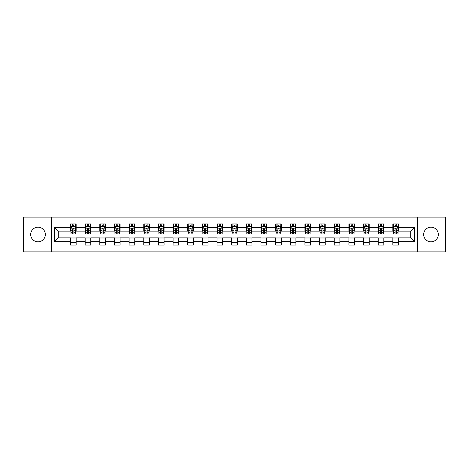 <?xml version="1.0" encoding="UTF-8"?>
<svg xmlns="http://www.w3.org/2000/svg" width="469" height="469" viewBox="0 0 469 469"><rect width="100%" height="100%" fill="white"/><g stroke="black" fill="none" stroke-linecap="round" stroke-linejoin="round"><path stroke-width="0.7" d="M430.993 227.172A7.328 7.328 0 0 0 423.665 234.5A7.328 7.328 0 0 0 430.993 241.828A7.328 7.328 0 0 0 438.316 234.5A7.328 7.328 0 0 0 430.993 227.172M38.007 227.172A7.328 7.328 0 0 0 30.684 234.5A7.328 7.328 0 0 0 38.007 241.828A7.328 7.328 0 0 0 45.335 234.5A7.328 7.328 0 0 0 38.007 227.172M417.562 251.876L445.55 251.876L445.55 217.124L417.562 217.124L417.562 251.876L51.438 251.876L51.438 217.124L23.45 217.124L23.45 251.876L51.438 251.876M417.562 217.124L51.438 217.124M398.492 227.359L398.492 223.936L392.858 223.936L392.858 227.359L383.841 227.359L383.841 223.936L378.207 223.936L378.207 227.359L369.191 227.359L369.191 223.936L363.551 223.936L363.551 227.359L354.535 227.359L354.535 223.936L348.901 223.936L348.901 227.359L339.884 227.359L339.884 223.936L334.25 223.936L334.25 227.359L325.234 227.359L325.234 223.936L319.594 223.936L319.594 227.359L310.578 227.359L310.578 223.936L304.944 223.936L304.944 227.359L295.927 227.359L295.927 223.936L290.293 223.936L290.293 227.359L281.277 227.359L281.277 223.936L275.637 223.936L275.637 227.359L266.621 227.359L266.621 223.936L260.987 223.936L260.987 227.359L251.97 227.359L251.97 223.936L246.336 223.936L246.336 227.359L237.32 227.359L237.32 223.936L231.68 223.936L231.68 227.359L222.664 227.359L222.664 223.936L217.03 223.936L217.03 227.359L208.013 227.359L208.013 223.936L202.379 223.936L202.379 227.359L193.363 227.359L193.363 223.936L187.723 223.936L187.723 227.359L178.707 227.359L178.707 223.936L173.073 223.936L173.073 227.359L164.056 227.359L164.056 223.936L158.422 223.936L158.422 227.359L149.406 227.359L149.406 223.936L143.766 223.936L143.766 227.359L134.75 227.359L134.75 223.936L129.116 223.936L129.116 227.359L120.099 227.359L120.099 223.936L114.465 223.936L114.465 227.359L105.449 227.359L105.449 223.936L99.809 223.936L99.809 227.359L90.793 227.359L90.793 223.936L85.159 223.936L85.159 227.359L76.142 227.359L76.142 223.936L70.508 223.936L70.508 227.359L54.539 227.359L54.539 241.641L58.297 237.883L70.508 237.883L70.508 245.064L76.142 245.064L76.142 237.883L85.159 237.883L85.159 245.064L90.793 245.064L90.793 237.883L99.809 237.883L99.809 245.064L105.449 245.064L105.449 237.883L114.465 237.883L114.465 245.064L120.099 245.064L120.099 237.883L129.116 237.883L129.116 245.064L134.75 245.064L134.75 237.883L143.766 237.883L143.766 245.064L149.406 245.064L149.406 237.883L158.422 237.883L158.422 245.064L164.056 245.064L164.056 237.883L173.073 237.883L173.073 245.064L178.707 245.064L178.707 237.883L187.723 237.883L187.723 245.064L193.363 245.064L193.363 237.883L202.379 237.883L202.379 245.064L208.013 245.064L208.013 237.883L217.03 237.883L217.03 245.064L222.664 245.064L222.664 237.883L231.68 237.883L231.68 245.064L237.32 245.064L237.32 237.883L246.336 237.883L246.336 245.064L251.97 245.064L251.97 237.883L260.987 237.883L260.987 245.064L266.621 245.064L266.621 237.883L275.637 237.883L275.637 245.064L281.277 245.064L281.277 237.883L290.293 237.883L290.293 245.064L295.927 245.064L295.927 237.883L304.944 237.883L304.944 245.064L310.578 245.064L310.578 237.883L319.594 237.883L319.594 245.064L325.234 245.064L325.234 237.883L334.25 237.883L334.25 245.064L339.884 245.064L339.884 237.883L348.901 237.883L348.901 245.064L354.535 245.064L354.535 237.883L363.551 237.883L363.551 245.064L369.191 245.064L369.191 237.883L378.207 237.883L378.207 245.064L383.841 245.064L383.841 237.883L392.858 237.883L392.858 245.064L398.492 245.064L398.492 237.883L410.703 237.883L410.703 231.117L398.492 231.117L398.492 227.359L414.461 227.359L414.461 241.641L398.492 241.641M392.858 241.641L383.841 241.641M378.207 241.641L369.191 241.641M363.551 241.641L354.535 241.641M348.901 241.641L339.884 241.641M334.25 241.641L325.234 241.641M319.594 241.641L310.578 241.641M304.944 241.641L295.927 241.641M290.293 241.641L281.277 241.641M275.637 241.641L266.621 241.641M260.987 241.641L251.97 241.641M246.336 241.641L237.32 241.641M231.68 241.641L222.664 241.641M217.03 241.641L208.013 241.641M202.379 241.641L193.363 241.641M187.723 241.641L178.707 241.641M173.073 241.641L164.056 241.641M158.422 241.641L149.406 241.641M143.766 241.641L134.75 241.641M129.116 241.641L120.099 241.641M114.465 241.641L105.449 241.641M99.809 241.641L90.793 241.641M85.159 241.641L76.142 241.641M70.508 241.641L54.539 241.641M392.858 227.359L392.858 231.117L383.841 231.117L383.841 227.359M378.207 227.359L378.207 231.117L369.191 231.117L369.191 227.359M363.551 227.359L363.551 231.117L354.535 231.117L354.535 227.359M348.901 227.359L348.901 231.117L339.884 231.117L339.884 227.359M334.25 227.359L334.25 231.117L325.234 231.117L325.234 227.359M319.594 227.359L319.594 231.117L310.578 231.117L310.578 227.359M304.944 227.359L304.944 231.117L295.927 231.117L295.927 227.359M290.293 227.359L290.293 231.117L281.277 231.117L281.277 227.359M275.637 227.359L275.637 231.117L266.621 231.117L266.621 227.359M260.987 227.359L260.987 231.117L251.97 231.117L251.97 227.359M246.336 227.359L246.336 231.117L237.32 231.117L237.32 227.359M231.68 227.359L231.68 231.117L222.664 231.117L222.664 227.359M217.03 227.359L217.03 231.117L208.013 231.117L208.013 227.359M202.379 227.359L202.379 231.117L193.363 231.117L193.363 227.359M187.723 227.359L187.723 231.117L178.707 231.117L178.707 227.359M173.073 227.359L173.073 231.117L164.056 231.117L164.056 227.359M158.422 227.359L158.422 231.117L149.406 231.117L149.406 227.359M143.766 227.359L143.766 231.117L134.75 231.117L134.75 227.359M129.116 227.359L129.116 231.117L120.099 231.117L120.099 227.359M114.465 227.359L114.465 231.117L105.449 231.117L105.449 227.359M99.809 227.359L99.809 231.117L90.793 231.117L90.793 227.359M85.159 227.359L85.159 231.117L76.142 231.117L76.142 227.359M70.508 227.359L70.508 231.117L58.297 231.117L54.539 227.359M58.297 231.117L58.297 237.883M414.461 241.641L410.703 237.883M410.703 231.117L414.461 227.359M70.508 226.281L70.977 226.281M72.759 226.281L73.885 226.281M75.673 226.281L76.142 226.281M70.508 231.024L70.977 231.024M72.759 231.024L73.885 231.024M75.673 231.024L76.142 231.024M70.508 237.976L76.142 237.976M70.508 242.719L76.142 242.719M85.159 237.976L90.793 237.976M85.159 242.719L90.793 242.719M85.159 226.281L85.628 226.281M87.416 226.281L88.541 226.281M90.324 226.281L90.793 226.281M85.159 231.024L85.628 231.024M87.416 231.024L88.541 231.024M90.324 231.024L90.793 231.024M99.809 237.976L105.449 237.976M99.809 242.719L105.449 242.719M99.809 226.281L100.278 226.281M102.066 226.281L103.192 226.281M104.98 226.281L105.449 226.281M99.809 231.024L100.278 231.024M102.066 231.024L103.192 231.024M104.98 231.024L105.449 231.024M114.465 237.976L120.099 237.976M114.465 242.719L120.099 242.719M114.465 226.281L114.934 226.281M116.717 226.281L117.842 226.281M119.63 226.281L120.099 226.281M114.465 231.024L114.934 231.024M116.717 231.024L117.842 231.024M119.63 231.024L120.099 231.024M129.116 237.976L134.75 237.976M129.116 242.719L134.75 242.719M129.116 226.281L129.585 226.281M131.373 226.281L132.498 226.281M134.281 226.281L134.75 226.281M129.116 231.024L129.585 231.024M131.373 231.024L132.498 231.024M134.281 231.024L134.75 231.024M143.766 237.976L149.406 237.976M143.766 242.719L149.406 242.719M143.766 226.281L144.235 226.281M146.023 226.281L147.149 226.281M148.937 226.281L149.406 226.281M143.766 231.024L144.235 231.024M146.023 231.024L147.149 231.024M148.937 231.024L149.406 231.024M158.422 237.976L164.056 237.976M158.422 242.719L164.056 242.719M158.422 226.281L158.891 226.281M160.674 226.281L161.799 226.281M163.587 226.281L164.056 226.281M158.422 231.024L158.891 231.024M160.674 231.024L161.799 231.024M163.587 231.024L164.056 231.024M173.073 237.976L178.707 237.976M173.073 242.719L178.707 242.719M173.073 226.281L173.542 226.281M175.33 226.281L176.455 226.281M178.238 226.281L178.707 226.281M173.073 231.024L173.542 231.024M175.33 231.024L176.455 231.024M178.238 231.024L178.707 231.024M187.723 237.976L193.363 237.976M187.723 242.719L193.363 242.719M187.723 226.281L188.192 226.281M189.98 226.281L191.106 226.281M192.894 226.281L193.363 226.281M187.723 231.024L188.192 231.024M189.98 231.024L191.106 231.024M192.894 231.024L193.363 231.024M202.379 237.976L208.013 237.976M202.379 242.719L208.013 242.719M202.379 226.281L202.848 226.281M204.631 226.281L205.756 226.281M207.544 226.281L208.013 226.281M202.379 231.024L202.848 231.024M204.631 231.024L205.756 231.024M207.544 231.024L208.013 231.024M217.03 237.976L222.664 237.976M217.03 242.719L222.664 242.719M217.03 226.281L217.499 226.281M219.287 226.281L220.412 226.281M222.195 226.281L222.664 226.281M217.03 231.024L217.499 231.024M219.287 231.024L220.412 231.024M222.195 231.024L222.664 231.024M231.68 237.976L237.32 237.976M231.68 242.719L237.32 242.719M231.68 226.281L232.149 226.281M233.937 226.281L235.063 226.281M236.851 226.281L237.32 226.281M231.68 231.024L232.149 231.024M233.937 231.024L235.063 231.024M236.851 231.024L237.32 231.024M246.336 237.976L251.97 237.976M246.336 242.719L251.97 242.719M246.336 226.281L246.805 226.281M248.588 226.281L249.713 226.281M251.501 226.281L251.97 226.281M246.336 231.024L246.805 231.024M248.588 231.024L249.713 231.024M251.501 231.024L251.97 231.024M260.987 237.976L266.621 237.976M260.987 242.719L266.621 242.719M260.987 226.281L261.456 226.281M263.244 226.281L264.369 226.281M266.152 226.281L266.621 226.281M260.987 231.024L261.456 231.024M263.244 231.024L264.369 231.024M266.152 231.024L266.621 231.024M275.637 237.976L281.277 237.976M275.637 242.719L281.277 242.719M275.637 226.281L276.106 226.281M277.894 226.281L279.02 226.281M280.808 226.281L281.277 226.281M275.637 231.024L276.106 231.024M277.894 231.024L279.02 231.024M280.808 231.024L281.277 231.024M290.293 237.976L295.927 237.976M290.293 242.719L295.927 242.719M290.293 226.281L290.762 226.281M292.545 226.281L293.67 226.281M295.458 226.281L295.927 226.281M290.293 231.024L290.762 231.024M292.545 231.024L293.67 231.024M295.458 231.024L295.927 231.024M304.944 237.976L310.578 237.976M304.944 242.719L310.578 242.719M304.944 226.281L305.413 226.281M307.201 226.281L308.326 226.281M310.109 226.281L310.578 226.281M304.944 231.024L305.413 231.024M307.201 231.024L308.326 231.024M310.109 231.024L310.578 231.024M319.594 237.976L325.234 237.976M319.594 242.719L325.234 242.719M319.594 226.281L320.063 226.281M321.851 226.281L322.977 226.281M324.765 226.281L325.234 226.281M319.594 231.024L320.063 231.024M321.851 231.024L322.977 231.024M324.765 231.024L325.234 231.024M334.25 237.976L339.884 237.976M334.25 242.719L339.884 242.719M334.25 226.281L334.719 226.281M336.502 226.281L337.627 226.281M339.415 226.281L339.884 226.281M334.25 231.024L334.719 231.024M336.502 231.024L337.627 231.024M339.415 231.024L339.884 231.024M348.901 237.976L354.535 237.976M348.901 242.719L354.535 242.719M348.901 226.281L349.37 226.281M351.158 226.281L352.283 226.281M354.066 226.281L354.535 226.281M348.901 231.024L349.37 231.024M351.158 231.024L352.283 231.024M354.066 231.024L354.535 231.024M363.551 237.976L369.191 237.976M363.551 242.719L369.191 242.719M363.551 226.281L364.02 226.281M365.808 226.281L366.934 226.281M368.722 226.281L369.191 226.281M363.551 231.024L364.02 231.024M365.808 231.024L366.934 231.024M368.722 231.024L369.191 231.024M378.207 237.976L383.841 237.976M378.207 242.719L383.841 242.719M378.207 226.281L378.676 226.281M380.459 226.281L381.584 226.281M383.372 226.281L383.841 226.281M378.207 231.024L378.676 231.024M380.459 231.024L381.584 231.024M383.372 231.024L383.841 231.024M392.858 237.976L398.492 237.976M392.858 242.719L398.492 242.719M392.858 226.281L393.327 226.281M395.115 226.281L396.241 226.281M398.023 226.281L398.492 226.281M392.858 231.024L393.327 231.024M395.115 231.024L396.241 231.024M398.023 231.024L398.492 231.024M73.885 225.155L72.759 225.155M75.673 232.759L73.885 232.759L73.885 233.937L75.673 233.937L75.673 228.21L74.735 226.328L71.915 226.328L70.977 228.21L70.977 233.937L72.759 233.937L72.759 232.759L70.977 232.759M70.977 228.21L70.977 223.936M75.673 228.21L75.673 223.936M72.759 226.328L72.759 223.936M73.885 223.936L73.885 226.328M73.885 232.759L73.885 228.913C73.51 228.186 73.135 228.186 72.759 228.913L72.759 232.759M88.541 225.155L87.416 225.155M90.324 232.759L88.541 232.759L88.541 233.937L90.324 233.937L90.324 228.21L89.386 226.328L86.566 226.328L85.628 228.21L85.628 233.937L87.416 233.937L87.416 232.759L85.628 232.759M85.628 228.21L85.628 223.936M90.324 228.21L90.324 223.936M87.416 226.328L87.416 223.936M88.541 223.936L88.541 226.328M88.541 232.759L88.541 228.913C88.166 228.186 87.791 228.186 87.416 228.913L87.416 232.759M103.192 225.155L102.066 225.155M104.98 232.759L103.192 232.759L103.192 233.937L104.98 233.937L104.98 228.21L104.036 226.328L101.222 226.328L100.278 228.21L100.278 233.937L102.066 233.937L102.066 232.759L100.278 232.759M100.278 228.21L100.278 223.936M104.98 228.21L104.98 223.936M102.066 226.328L102.066 223.936M103.192 223.936L103.192 226.328M103.192 232.759L103.192 228.913C102.817 228.186 102.441 228.186 102.066 228.913L102.066 232.759M117.842 225.155L116.717 225.155M119.63 232.759L117.842 232.759L117.842 233.937L119.63 233.937L119.63 228.21L118.692 226.328L115.872 226.328L114.934 228.21L114.934 233.937L116.717 233.937L116.717 232.759L114.934 232.759M114.934 228.21L114.934 223.936M119.63 228.21L119.63 223.936M116.717 226.328L116.717 223.936M117.842 223.936L117.842 226.328M117.842 232.759L117.842 228.913C117.467 228.186 117.092 228.186 116.717 228.913L116.717 232.759M132.498 225.155L131.373 225.155M134.281 232.759L132.498 232.759L132.498 233.937L134.281 233.937L134.281 228.21L133.343 226.328L130.523 226.328L129.585 228.21L129.585 233.937L131.373 233.937L131.373 232.759L129.585 232.759M129.585 228.21L129.585 223.936M134.281 228.21L134.281 223.936M131.373 226.328L131.373 223.936M132.498 223.936L132.498 226.328M132.498 232.759L132.498 228.913C132.123 228.186 131.748 228.186 131.373 228.913L131.373 232.759M147.149 225.155L146.023 225.155M148.937 232.759L147.149 232.759L147.149 233.937L148.937 233.937L148.937 228.21L147.993 226.328L145.179 226.328L144.235 228.21L144.235 233.937L146.023 233.937L146.023 232.759L144.235 232.759M144.235 228.21L144.235 223.936M148.937 228.21L148.937 223.936M146.023 226.328L146.023 223.936M147.149 223.936L147.149 226.328M147.149 232.759L147.149 228.913C146.774 228.186 146.398 228.186 146.023 228.913L146.023 232.759M161.799 225.155L160.674 225.155M163.587 232.759L161.799 232.759L161.799 233.937L163.587 233.937L163.587 228.21L162.649 226.328L159.829 226.328L158.891 228.21L158.891 233.937L160.674 233.937L160.674 232.759L158.891 232.759M158.891 228.21L158.891 223.936M163.587 228.21L163.587 223.936M160.674 226.328L160.674 223.936M161.799 223.936L161.799 226.328M161.799 232.759L161.799 228.913C161.424 228.186 161.049 228.186 160.674 228.913L160.674 232.759M176.455 225.155L175.33 225.155M178.238 232.759L176.455 232.759L176.455 233.937L178.238 233.937L178.238 228.21L177.3 226.328L174.48 226.328L173.542 228.21L173.542 233.937L175.33 233.937L175.33 232.759L173.542 232.759M173.542 228.21L173.542 223.936M178.238 228.21L178.238 223.936M175.33 226.328L175.33 223.936M176.455 223.936L176.455 226.328M176.455 232.759L176.455 228.913C176.08 228.186 175.705 228.186 175.33 228.913L175.33 232.759M191.106 225.155L189.98 225.155M192.894 232.759L191.106 232.759L191.106 233.937L192.894 233.937L192.894 228.21L191.95 226.328L189.136 226.328L188.192 228.21L188.192 233.937L189.98 233.937L189.98 232.759L188.192 232.759M188.192 228.21L188.192 223.936M192.894 228.21L192.894 223.936M189.98 226.328L189.98 223.936M191.106 223.936L191.106 226.328M191.106 232.759L191.106 228.913C190.731 228.186 190.355 228.186 189.98 228.913L189.98 232.759M205.756 225.155L204.631 225.155M207.544 232.759L205.756 232.759L205.756 233.937L207.544 233.937L207.544 228.21L206.606 226.328L203.786 226.328L202.848 228.21L202.848 233.937L204.631 233.937L204.631 232.759L202.848 232.759M202.848 228.21L202.848 223.936M207.544 228.21L207.544 223.936M204.631 226.328L204.631 223.936M205.756 223.936L205.756 226.328M205.756 232.759L205.756 228.913C205.381 228.186 205.006 228.186 204.631 228.913L204.631 232.759M220.412 225.155L219.287 225.155M222.195 232.759L220.412 232.759L220.412 233.937L222.195 233.937L222.195 228.21L221.257 226.328L218.437 226.328L217.499 228.21L217.499 233.937L219.287 233.937L219.287 232.759L217.499 232.759M217.499 228.21L217.499 223.936M222.195 228.21L222.195 223.936M219.287 226.328L219.287 223.936M220.412 223.936L220.412 226.328M220.412 232.759L220.412 228.913C220.037 228.186 219.662 228.186 219.287 228.913L219.287 232.759M235.063 225.155L233.937 225.155M236.851 232.759L235.063 232.759L235.063 233.937L236.851 233.937L236.851 228.21L235.907 226.328L233.093 226.328L232.149 228.21L232.149 233.937L233.937 233.937L233.937 232.759L232.149 232.759M232.149 228.21L232.149 223.936M236.851 228.21L236.851 223.936M233.937 226.328L233.937 223.936M235.063 223.936L235.063 226.328M235.063 232.759L235.063 228.913C234.688 228.186 234.312 228.186 233.937 228.913L233.937 232.759M249.713 225.155L248.588 225.155M251.501 232.759L249.713 232.759L249.713 233.937L251.501 233.937L251.501 228.21L250.563 226.328L247.743 226.328L246.805 228.21L246.805 233.937L248.588 233.937L248.588 232.759L246.805 232.759M246.805 228.21L246.805 223.936M251.501 228.21L251.501 223.936M248.588 226.328L248.588 223.936M249.713 223.936L249.713 226.328M249.713 232.759L249.713 228.913C249.338 228.186 248.963 228.186 248.588 228.913L248.588 232.759M264.369 225.155L263.244 225.155M266.152 232.759L264.369 232.759L264.369 233.937L266.152 233.937L266.152 228.21L265.214 226.328L262.394 226.328L261.456 228.21L261.456 233.937L263.244 233.937L263.244 232.759L261.456 232.759M261.456 228.21L261.456 223.936M266.152 228.21L266.152 223.936M263.244 226.328L263.244 223.936M264.369 223.936L264.369 226.328M264.369 232.759L264.369 228.913C263.994 228.186 263.619 228.186 263.244 228.913L263.244 232.759M279.02 225.155L277.894 225.155M280.808 232.759L279.02 232.759L279.02 233.937L280.808 233.937L280.808 228.21L279.864 226.328L277.05 226.328L276.106 228.21L276.106 233.937L277.894 233.937L277.894 232.759L276.106 232.759M276.106 228.21L276.106 223.936M280.808 228.21L280.808 223.936M277.894 226.328L277.894 223.936M279.02 223.936L279.02 226.328M279.02 232.759L279.02 228.913C278.645 228.186 278.269 228.186 277.894 228.913L277.894 232.759M293.67 225.155L292.545 225.155M295.458 232.759L293.67 232.759L293.67 233.937L295.458 233.937L295.458 228.21L294.52 226.328L291.7 226.328L290.762 228.21L290.762 233.937L292.545 233.937L292.545 232.759L290.762 232.759M290.762 228.21L290.762 223.936M295.458 228.21L295.458 223.936M292.545 226.328L292.545 223.936M293.67 223.936L293.67 226.328M293.67 232.759L293.67 228.913C293.295 228.186 292.92 228.186 292.545 228.913L292.545 232.759M308.326 225.155L307.201 225.155M310.109 232.759L308.326 232.759L308.326 233.937L310.109 233.937L310.109 228.21L309.171 226.328L306.351 226.328L305.413 228.21L305.413 233.937L307.201 233.937L307.201 232.759L305.413 232.759M305.413 228.21L305.413 223.936M310.109 228.21L310.109 223.936M307.201 226.328L307.201 223.936M308.326 223.936L308.326 226.328M308.326 232.759L308.326 228.913C307.951 228.186 307.576 228.186 307.201 228.913L307.201 232.759M322.977 225.155L321.851 225.155M324.765 232.759L322.977 232.759L322.977 233.937L324.765 233.937L324.765 228.21L323.821 226.328L321.007 226.328L320.063 228.21L320.063 233.937L321.851 233.937L321.851 232.759L320.063 232.759M320.063 228.21L320.063 223.936M324.765 228.21L324.765 223.936M321.851 226.328L321.851 223.936M322.977 223.936L322.977 226.328M322.977 232.759L322.977 228.913C322.602 228.186 322.226 228.186 321.851 228.913L321.851 232.759M337.627 225.155L336.502 225.155M339.415 232.759L337.627 232.759L337.627 233.937L339.415 233.937L339.415 228.21L338.477 226.328L335.657 226.328L334.719 228.21L334.719 233.937L336.502 233.937L336.502 232.759L334.719 232.759M334.719 228.21L334.719 223.936M339.415 228.21L339.415 223.936M336.502 226.328L336.502 223.936M337.627 223.936L337.627 226.328M337.627 232.759L337.627 228.913C337.252 228.186 336.877 228.186 336.502 228.913L336.502 232.759M352.283 225.155L351.158 225.155M354.066 232.759L352.283 232.759L352.283 233.937L354.066 233.937L354.066 228.21L353.128 226.328L350.308 226.328L349.37 228.21L349.37 233.937L351.158 233.937L351.158 232.759L349.37 232.759M349.37 228.21L349.37 223.936M354.066 228.21L354.066 223.936M351.158 226.328L351.158 223.936M352.283 223.936L352.283 226.328M352.283 232.759L352.283 228.913C351.908 228.186 351.533 228.186 351.158 228.913L351.158 232.759M366.934 225.155L365.808 225.155M368.722 232.759L366.934 232.759L366.934 233.937L368.722 233.937L368.722 228.21L367.778 226.328L364.964 226.328L364.02 228.21L364.02 233.937L365.808 233.937L365.808 232.759L364.02 232.759M364.02 228.21L364.02 223.936M368.722 228.21L368.722 223.936M365.808 226.328L365.808 223.936M366.934 223.936L366.934 226.328M366.934 232.759L366.934 228.913C366.559 228.186 366.183 228.186 365.808 228.913L365.808 232.759M381.584 225.155L380.459 225.155M383.372 232.759L381.584 232.759L381.584 233.937L383.372 233.937L383.372 228.21L382.434 226.328L379.614 226.328L378.676 228.21L378.676 233.937L380.459 233.937L380.459 232.759L378.676 232.759M378.676 228.21L378.676 223.936M383.372 228.21L383.372 223.936M380.459 226.328L380.459 223.936M381.584 223.936L381.584 226.328M381.584 232.759L381.584 228.913C381.209 228.186 380.834 228.186 380.459 228.913L380.459 232.759M396.241 225.155L395.115 225.155M398.023 232.759L396.241 232.759L396.241 233.937L398.023 233.937L398.023 228.21L397.085 226.328L394.265 226.328L393.327 228.21L393.327 233.937L395.115 233.937L395.115 232.759L393.327 232.759M393.327 228.21L393.327 223.936M398.023 228.21L398.023 223.936M395.115 226.328L395.115 223.936M396.241 223.936L396.241 226.328M396.241 232.759L396.241 228.913C395.865 228.186 395.49 228.186 395.115 228.913L395.115 232.759M75.65 228.163L71.001 228.163M70.977 226.439L71.857 226.439M74.788 226.439L75.673 226.439M72.759 230.244L70.977 230.244M75.673 230.244L73.885 230.244M73.885 225.753L72.759 225.753M90.3 228.163L85.651 228.163M85.628 226.439L86.513 226.439M89.444 226.439L90.324 226.439M87.416 230.244L85.628 230.244M90.324 230.244L88.541 230.244M88.541 225.753L87.416 225.753M104.956 228.163L100.302 228.163M100.278 226.439L101.163 226.439M104.095 226.439L104.98 226.439M102.066 230.244L100.278 230.244M104.98 230.244L103.192 230.244M103.192 225.753L102.066 225.753M119.607 228.163L114.958 228.163M114.934 226.439L115.814 226.439M118.745 226.439L119.63 226.439M116.717 230.244L114.934 230.244M119.63 230.244L117.842 230.244M117.842 225.753L116.717 225.753M134.257 228.163L129.608 228.163M129.585 226.439L130.47 226.439M133.401 226.439L134.281 226.439M131.373 230.244L129.585 230.244M134.281 230.244L132.498 230.244M132.498 225.753L131.373 225.753M148.913 228.163L144.259 228.163M144.235 226.439L145.12 226.439M148.052 226.439L148.937 226.439M146.023 230.244L144.235 230.244M148.937 230.244L147.149 230.244M147.149 225.753L146.023 225.753M163.564 228.163L158.915 228.163M158.891 226.439L159.771 226.439M162.702 226.439L163.587 226.439M160.674 230.244L158.891 230.244M163.587 230.244L161.799 230.244M161.799 225.753L160.674 225.753M178.214 228.163L173.565 228.163M173.542 226.439L174.427 226.439M177.358 226.439L178.238 226.439M175.33 230.244L173.542 230.244M178.238 230.244L176.455 230.244M176.455 225.753L175.33 225.753M192.87 228.163L188.216 228.163M188.192 226.439L189.077 226.439M192.009 226.439L192.894 226.439M189.98 230.244L188.192 230.244M192.894 230.244L191.106 230.244M191.106 225.753L189.98 225.753M207.521 228.163L202.872 228.163M202.848 226.439L203.728 226.439M206.659 226.439L207.544 226.439M204.631 230.244L202.848 230.244M207.544 230.244L205.756 230.244M205.756 225.753L204.631 225.753M222.171 228.163L217.522 228.163M217.499 226.439L218.384 226.439M221.315 226.439L222.195 226.439M219.287 230.244L217.499 230.244M222.195 230.244L220.412 230.244M220.412 225.753L219.287 225.753M236.827 228.163L232.173 228.163M232.149 226.439L233.034 226.439M235.966 226.439L236.851 226.439M233.937 230.244L232.149 230.244M236.851 230.244L235.063 230.244M235.063 225.753L233.937 225.753M251.478 228.163L246.829 228.163M246.805 226.439L247.685 226.439M250.616 226.439L251.501 226.439M248.588 230.244L246.805 230.244M251.501 230.244L249.713 230.244M249.713 225.753L248.588 225.753M266.128 228.163L261.479 228.163M261.456 226.439L262.341 226.439M265.272 226.439L266.152 226.439M263.244 230.244L261.456 230.244M266.152 230.244L264.369 230.244M264.369 225.753L263.244 225.753M280.784 228.163L276.13 228.163M276.106 226.439L276.991 226.439M279.923 226.439L280.808 226.439M277.894 230.244L276.106 230.244M280.808 230.244L279.02 230.244M279.02 225.753L277.894 225.753M295.435 228.163L290.786 228.163M290.762 226.439L291.642 226.439M294.573 226.439L295.458 226.439M292.545 230.244L290.762 230.244M295.458 230.244L293.67 230.244M293.67 225.753L292.545 225.753M310.085 228.163L305.436 228.163M305.413 226.439L306.298 226.439M309.229 226.439L310.109 226.439M307.201 230.244L305.413 230.244M310.109 230.244L308.326 230.244M308.326 225.753L307.201 225.753M324.741 228.163L320.087 228.163M320.063 226.439L320.948 226.439M323.88 226.439L324.765 226.439M321.851 230.244L320.063 230.244M324.765 230.244L322.977 230.244M322.977 225.753L321.851 225.753M339.392 228.163L334.743 228.163M334.719 226.439L335.599 226.439M338.53 226.439L339.415 226.439M336.502 230.244L334.719 230.244M339.415 230.244L337.627 230.244M337.627 225.753L336.502 225.753M354.042 228.163L349.393 228.163M349.37 226.439L350.255 226.439M353.186 226.439L354.066 226.439M351.158 230.244L349.37 230.244M354.066 230.244L352.283 230.244M352.283 225.753L351.158 225.753M368.698 228.163L364.044 228.163M364.02 226.439L364.905 226.439M367.837 226.439L368.722 226.439M365.808 230.244L364.02 230.244M368.722 230.244L366.934 230.244M366.934 225.753L365.808 225.753M383.349 228.163L378.7 228.163M378.676 226.439L379.556 226.439M382.487 226.439L383.372 226.439M380.459 230.244L378.676 230.244M383.372 230.244L381.584 230.244M381.584 225.753L380.459 225.753M397.999 228.163L393.35 228.163M393.327 226.439L394.212 226.439M397.143 226.439L398.023 226.439M395.115 230.244L393.327 230.244M398.023 230.244L396.241 230.244M396.241 225.753L395.115 225.753"/></g></svg>
